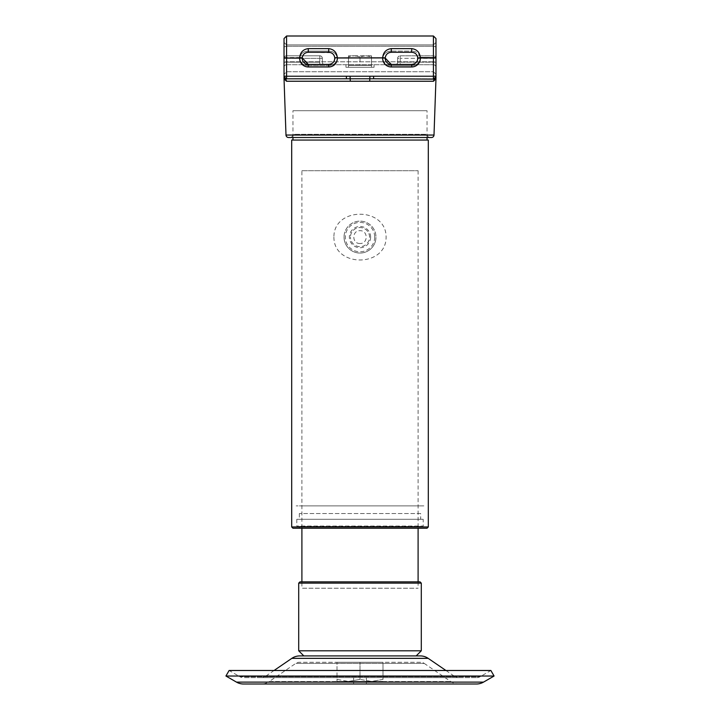 <?xml version="1.0" encoding="UTF-8"?>
<svg xmlns="http://www.w3.org/2000/svg" width="720" height="720" viewBox="0 0 720 720"><rect width="100%" height="100%" fill="white"/><g stroke="black" fill="none" stroke-linecap="round" stroke-linejoin="round"><path stroke-width="0.54" stroke-dasharray="3.6 2.7" d="M292.968 140.067L427.032 140.067L292.968 140.067M427.032 137.511L427.032 110.7L292.968 110.7L427.032 110.7M292.968 137.511L292.968 110.7M423.207 519.291L296.793 519.291L423.207 519.291L423.207 526.05L296.793 526.05L423.207 526.05M296.793 519.291L296.793 526.05M420.651 513.54L299.349 513.54L420.651 513.54L420.651 519.291L299.349 519.291L420.651 519.291M299.349 513.54L299.349 519.291M423.846 505.881L296.154 505.881L423.846 505.881M420.651 505.881L299.349 505.881L420.651 505.881M420.651 526.437L299.349 526.437L420.651 526.437L420.651 528.228L299.349 528.228L420.651 528.228M299.349 526.437L299.349 528.228M428.31 140.067L291.69 140.067M428.31 526.95L291.69 526.95M360 243.486C351.765 243.882 351.756 230.328 360 230.715C368.226 230.319 368.253 243.873 360 243.486M292.968 528.228L427.032 528.228M301.905 170.703L418.095 170.703L301.905 170.703L301.905 528.228M301.905 581.85L418.095 581.85L301.905 581.85L301.905 588.24L418.095 588.24L301.905 588.24M418.095 170.703L418.095 528.228M418.095 581.85L418.095 588.24M354.258 55.791L365.742 55.791L360 56.817L360 65.367L348.507 65.367L371.493 65.367L360 65.367L360 56.817L365.742 55.791L371.493 55.791L371.493 56.817L365.742 55.791L354.258 55.791L360 56.817L354.258 55.791L348.507 56.817L354.258 55.791L348.507 55.791L354.258 55.791M348.507 65.367L348.507 55.791L348.507 65.367L371.493 65.367L371.493 55.791L365.742 55.791L371.493 56.817L371.493 65.367L348.507 65.367L348.507 67.284L371.493 67.284L348.507 67.284M346.392 76.221L346.392 78.777L286.578 78.777A2.556 2.556 0 0 1 284.031 76.221A2.556 2.556 0 0 0 286.578 78.777L373.608 78.777L373.608 76.221L286.578 76.221L286.578 57.996L302.238 57.861C302.805 54.423 304.821 52.569 308.286 52.281L331.011 52.731M331.425 52.92L332.91 53.964M333.648 54.819L334.233 55.818M284.031 58.347L284.031 42.381L284.031 58.347A2.556 2.556 0 0 1 286.578 55.791L319.779 55.791L286.578 55.791A2.556 2.556 0 0 0 284.031 58.347L284.031 74.304L284.031 58.347L284.031 74.304L284.031 58.347L286.578 58.347L286.578 44.937L286.578 64.728A2.556 2.556 0 0 0 284.031 67.284L284.031 62.172L284.031 67.284A2.556 2.556 0 0 1 286.578 64.728A2.556 2.556 0 0 0 284.031 67.284A2.556 2.556 0 0 1 286.578 64.728L433.422 64.728L286.578 64.728A2.556 2.556 0 0 0 284.031 67.284A2.556 2.556 0 0 1 286.578 64.728L286.578 46.278L433.422 46.278A2.556 1.377 180 0 1 435.969 47.655L435.969 63.171L435.969 47.655A2.556 1.377 0 0 0 433.422 46.278L433.422 61.794A2.556 1.377 180 0 1 435.969 63.171L435.969 67.284A2.556 2.556 0 0 0 433.422 64.728A2.556 2.556 0 0 1 435.969 67.284L435.969 63.171A2.556 1.377 180 0 0 433.422 61.794L286.578 61.794L286.578 64.728L286.578 62.172L319.779 62.172L319.779 58.347L322.335 58.347L322.335 62.172L322.335 58.347A2.556 2.556 0 0 0 319.779 55.791L319.779 58.347L319.779 55.791A2.556 2.556 0 0 1 322.335 58.347L319.779 58.347L319.779 62.172L284.031 62.172L286.578 62.172L286.578 58.347L284.031 58.347A2.556 2.556 0 0 1 286.578 55.791L286.578 58.347L319.779 58.347L286.578 58.347L286.578 55.791M308.286 65.583C303.363 65.43 300.492 63.018 299.673 58.347C300.492 63.018 303.363 65.439 308.286 65.583L328.716 65.583C333.639 65.43 336.51 63.018 337.338 58.347C336.51 63.018 333.639 65.439 328.716 65.583L308.286 65.583L308.286 64.413L328.716 64.413C336.546 64.827 336.528 51.849 328.716 52.281L308.286 52.281C304.596 52.614 302.571 54.639 302.22 58.347C302.58 62.055 304.596 64.071 308.286 64.413A6.066 6.066 0 0 1 302.229 58.104A6.066 6.066 0 0 0 308.286 64.413L308.286 65.583M390.087 52.398L411.714 52.281C415.188 52.578 417.204 54.432 417.762 57.861L417.771 58.104A6.066 6.066 0 0 1 411.714 64.413L391.284 64.413A6.066 6.066 0 0 1 385.227 58.104L385.236 57.861C385.794 54.423 387.81 52.569 391.284 52.281C387.594 52.614 385.569 54.639 385.218 58.347C385.569 62.055 387.594 64.071 391.284 64.413L391.284 65.583C386.361 65.43 383.49 63.018 382.662 58.347C383.49 63.018 386.361 65.439 391.284 65.583L411.714 65.583C416.637 65.43 419.508 63.018 420.327 58.347C419.508 63.018 416.637 65.439 411.714 65.583L391.284 65.583L391.284 64.413L411.714 64.413C419.544 64.827 419.517 51.849 411.714 52.281L414 52.731M355.338 81.216L433.503 81.243A2.556 2.475 -90 0 1 434.7 79.137L435.969 78.813A2.556 2.547 -0 0 0 435.969 78.723L435.969 57.996L433.422 57.906L435.969 58.347L435.969 42.381L435.969 58.347A2.556 2.556 0 0 0 433.422 55.791A2.556 2.556 0 0 1 435.969 58.347L435.969 74.304L435.969 58.347L435.969 74.304L435.969 58.347L433.422 58.347L433.422 71.748L433.422 44.937L433.422 76.221L373.608 76.221M414.423 52.92L415.908 53.964M416.646 54.819L417.222 55.818M334.782 58.347A6.066 6.066 0 0 1 328.716 64.413L308.286 64.413L328.716 64.413L328.716 66.96A8.622 8.622 0 0 0 337.338 58.347L334.773 58.104A6.066 6.066 0 0 1 334.782 58.347M345.951 67.284L374.049 67.284L345.951 67.284L345.951 64.728L374.049 64.728L345.951 64.728M374.049 67.284L374.049 64.728M425.754 134.316L294.246 134.316L425.754 134.316L428.949 137.511L291.051 137.511L428.949 137.511M294.246 134.316L291.051 137.511M373.608 78.777L433.422 78.777A2.556 2.556 0 0 0 435.969 76.221A2.556 2.556 0 0 1 433.422 78.777L373.608 78.777L433.422 78.777L433.422 76.221L435.969 76.221A2.556 2.556 0 0 1 433.422 78.777L435.969 76.221L433.422 78.777M433.503 81.243L435.969 78.813M288.549 137.511L431.451 137.511M284.031 78.822L286.497 81.243A2.556 2.475 -90 0 0 285.3 79.137A2.556 2.529 0 0 1 284.031 76.95L284.031 78.723A2.556 2.547 -0 0 0 284.031 78.813L285.3 79.137M286.497 81.243L354.609 81.216M284.031 78.057L284.031 78.723M308.286 64.413L308.286 66.96A8.622 8.622 0 0 1 299.673 57.996L284.031 57.996L284.031 76.221L286.578 76.221L286.578 78.777A2.556 2.556 0 0 1 284.031 76.221L284.031 76.95M417.762 57.861L433.422 57.906M420.3 57.564C419.724 52.299 416.853 49.311 411.714 48.618L391.284 48.618C386.145 49.302 383.283 52.29 382.689 57.564L385.236 57.861M352.017 67.284L367.983 67.284L352.017 67.284M397.665 58.347L397.665 62.172L397.665 58.347A2.556 2.556 0 0 1 400.221 55.791L433.422 55.791L400.221 55.791L400.221 58.347L397.665 58.347A2.556 2.556 0 0 1 400.221 55.791A2.556 2.556 0 0 0 397.665 58.347L400.221 58.347L400.221 55.791M400.221 64.728L395.109 64.728A2.556 2.556 0 0 0 397.665 62.172L400.221 62.172L400.221 58.347L400.221 62.172L397.665 62.172A2.556 2.556 0 0 1 395.109 64.728L433.422 64.728A2.556 2.556 0 0 1 435.969 67.284L435.969 62.172L435.969 67.284A2.556 2.556 0 0 0 433.422 64.728L400.221 64.728L400.221 62.172L435.969 62.172L433.422 62.172L433.422 64.728L433.422 61.794L433.422 64.728A2.556 2.556 0 0 1 435.969 67.284A2.556 2.556 0 0 0 433.422 64.728L433.422 71.748L433.422 58.347L433.422 62.172L400.221 62.172L400.221 64.728M284.031 38.556L284.031 63.171L284.031 38.556L284.031 57.996L286.578 57.906L284.031 57.654M324.891 64.728A2.556 2.556 0 0 1 322.335 62.172A2.556 2.556 0 0 0 324.891 64.728A2.556 2.556 0 0 1 322.335 62.172M435.969 57.654L435.969 38.556M307.098 52.398L328.716 52.281C332.199 52.578 334.206 54.432 334.764 57.861L337.311 57.564C336.726 52.299 333.864 49.311 328.716 48.618L308.286 48.618C303.156 49.302 300.285 52.29 299.7 57.564L299.673 57.906M433.422 57.564L433.422 36L433.422 46.278L433.422 36L286.578 36L286.578 57.564L302.283 57.474M299.673 58.347C300.492 53.667 303.363 51.255 308.286 51.102C303.363 51.255 300.492 53.667 299.673 58.347L299.682 57.996M328.716 51.102C333.639 51.255 336.51 53.667 337.338 58.347C336.51 53.667 333.639 51.255 328.716 51.102L328.716 52.281L328.716 51.102L308.286 51.102L328.716 51.102M382.662 58.347C383.49 53.667 386.361 51.255 391.284 51.102C386.361 51.255 383.49 53.667 382.662 58.347M385.218 58.347A6.066 6.066 0 0 1 385.227 58.104L382.671 57.996A8.622 8.622 0 0 0 391.284 66.96L391.284 64.413L411.714 64.413L411.714 66.96A8.622 8.622 0 0 0 420.327 58.347C419.508 53.667 416.637 51.255 411.714 51.102C416.637 51.255 419.508 53.667 420.327 58.347L420.318 57.996M417.771 58.104L420.327 57.996A8.622 8.622 0 0 1 420.327 58.347M385.281 57.474L385.227 58.104L337.329 57.906L382.689 57.564L337.329 57.906M286.578 78.777L284.031 76.221L286.578 78.777L346.392 78.777M350.307 81.243L350.055 76.248M369.693 81.243L369.945 76.248M385.47 56.628L386.064 55.251M386.577 54.522L387.432 53.658M387.963 53.271L388.962 52.74M302.472 56.628L303.075 55.251M303.579 54.522L304.434 53.658M304.965 53.271L305.973 52.74M369.54 237.105A9.54 9.54 0 0 0 360 227.556A9.54 9.54 0 0 0 350.46 237.105A9.54 9.54 0 0 1 360 227.556A9.54 9.54 0 0 1 369.54 237.105A9.54 9.54 0 0 1 360 246.645A9.54 9.54 0 0 1 350.46 237.105A9.54 9.54 0 0 0 360 246.645A9.54 9.54 0 0 0 369.54 237.105M370.629 237.105A10.629 10.629 0 0 0 360 226.476A10.629 10.629 0 0 0 349.371 237.105A10.629 10.629 0 0 0 360 247.734A10.629 10.629 0 0 0 370.629 237.105M344.043 237.105A15.957 15.957 0 0 0 360 253.062A15.957 15.957 0 0 0 375.957 237.105A15.957 15.957 0 0 1 370.854 248.805C367.767 251.586 364.149 253.008 360 253.062C355.851 253.008 352.233 251.586 349.146 248.805A15.957 15.957 0 0 1 349.146 225.405C352.233 222.624 355.851 221.202 360 221.139C364.149 221.202 367.767 222.624 370.854 225.405A15.957 15.957 0 0 1 375.957 237.105A15.957 15.957 0 0 0 360 221.139A15.957 15.957 0 0 0 344.043 237.105A15.957 15.957 0 0 0 360 253.062A15.957 15.957 0 0 0 375.957 237.105A15.957 15.957 0 0 0 360 221.139A15.957 15.957 0 0 0 344.043 237.105M333.9 237.105C333.747 267.651 386.343 267.552 386.1 237.105C386.244 206.514 333.639 206.685 333.9 237.105M371.493 65.367L371.493 67.284M416.178 655.911L303.822 655.911L416.178 655.911M298.71 650.799L421.29 650.799M298.71 583.128L421.29 583.128M299.988 581.85L420.012 581.85M366.381 684L366.381 677.619L353.619 677.619L366.381 677.619L353.619 677.619L366.381 677.619L366.381 684L353.619 684L353.619 677.619L353.619 684L366.381 684L353.619 684M445.932 670.491L454.716 676.503A6.381 6.381 0 0 0 458.316 677.619L261.684 677.619L458.316 677.619M274.068 670.491L265.284 676.503A6.381 6.381 0 0 1 261.684 677.619M420.255 655.911L299.745 655.911M476.829 677.619A6.381 6.381 0 0 0 480.024 676.764L490.878 670.491L229.122 670.491L239.976 676.764L480.024 676.764L239.976 676.764A6.381 6.381 0 0 0 243.171 677.619L476.829 677.619L243.171 677.619M494.073 676.026L225.927 676.026M261.288 684L458.712 684L261.288 684A14.049 14.049 0 0 0 269.217 681.552L450.783 681.552L269.217 681.552L295.749 663.408A6.381 6.381 0 0 1 299.349 662.292L420.651 662.292A6.381 6.381 0 0 1 424.251 663.408L295.749 663.408L424.251 663.408L450.783 681.552A14.049 14.049 0 0 0 458.712 684L243.513 684M420.651 662.292L299.349 662.292M376.218 662.292L343.782 662.292L376.218 662.292M376.218 655.911L343.782 655.911L376.218 655.911M382.986 679.392L382.986 662.292L337.014 662.292L382.986 662.292L382.986 679.392L371.493 681.444L360 679.392L360 662.292L360 679.392L348.507 681.444L360 679.392L371.493 681.444L337.014 681.444L337.014 662.292L337.014 679.392L348.507 681.444L337.014 679.392L337.014 681.444L371.493 681.444L382.986 679.392M382.986 681.444L371.493 681.444L382.986 681.444M391.284 48.618L391.284 52.281L391.284 51.102L411.714 51.102L411.714 52.281L411.714 51.102L391.284 51.102L391.284 52.281M411.714 48.618L411.714 52.281M308.286 48.618L308.286 52.281M328.716 48.618L328.716 52.281M435.969 76.95A2.556 2.529 0 0 1 434.7 79.137M434.007 135.045L285.993 135.045M395.109 64.728A2.556 2.556 0 0 0 397.665 62.172A2.556 2.556 0 0 1 395.109 64.728M286.578 46.278A2.556 1.377 0 0 0 284.031 47.655A2.556 1.377 180 0 1 286.578 46.278L286.578 61.794L433.422 61.794L433.422 46.278L286.578 46.278M284.031 63.171A2.556 1.377 180 0 1 286.578 61.794A2.556 1.377 180 0 0 284.031 63.171M322.335 58.347A2.556 2.556 0 0 0 319.779 55.791M319.779 64.728L319.779 62.172L319.779 64.728M433.422 55.791L433.422 58.347L433.422 55.791A2.556 2.556 0 0 1 435.969 58.347M433.422 58.347L400.221 58.347L433.422 58.347M308.286 66.96L328.716 66.96M391.284 66.96L411.714 66.96M374.688 237.105A14.688 14.688 0 0 1 360 251.784A14.688 14.688 0 0 1 345.312 237.105A14.688 14.688 0 0 1 360 222.417A14.688 14.688 0 0 1 374.688 237.105M265.284 676.503L454.716 676.503L265.284 676.503M428.184 658.359L291.816 658.359M483.516 682.119L236.484 682.119M286.578 44.937L284.031 42.381L286.578 44.937L433.422 44.937L435.969 42.381L433.422 44.937L286.578 44.937M286.578 71.748L433.422 71.748L435.969 74.304L433.422 71.748L286.578 71.748L284.031 74.304L286.578 71.748"/><path stroke-width="1.08" d="M427.032 140.067L427.032 137.511M292.968 140.067L292.968 137.511M427.032 528.228L292.968 528.228L291.69 526.95L428.31 526.95L427.032 528.228M291.69 526.95L291.69 140.067L428.31 140.067L428.31 526.95M301.905 528.228L301.905 581.85M418.095 528.228L418.095 581.85M302.22 58.347A6.066 6.066 0 0 0 308.286 64.413L302.238 57.861L299.7 57.564C300.276 52.299 303.147 49.311 308.286 48.618L328.716 48.618C333.855 49.302 336.717 52.29 337.311 57.564L334.764 57.861C334.206 54.423 332.19 52.569 328.716 52.281L308.286 52.281C304.812 52.578 302.796 54.432 302.238 57.861L302.229 58.104A6.066 6.066 0 0 0 302.22 58.347A6.066 6.066 0 0 1 302.229 58.104L286.578 57.996L286.578 76.221L373.608 76.221L373.608 78.777L284.031 78.813L285.993 135.045L434.007 135.045L435.969 78.813L433.503 81.243A2.556 2.475 90 0 1 434.7 79.137L373.608 78.777M334.602 56.871L334.782 58.347A6.066 6.066 0 0 0 334.773 58.104L334.764 57.861M332.91 53.964L333.648 54.819M334.233 55.818L334.548 56.664M417.762 57.861C417.195 54.423 415.179 52.569 411.714 52.281L391.284 52.281C387.801 52.578 385.794 54.432 385.236 57.861L385.227 58.104A6.066 6.066 0 0 0 391.284 64.413L411.714 64.413A6.066 6.066 0 0 0 417.771 58.104L420.3 57.564L435.969 57.654L435.969 76.221A2.556 2.556 0 0 1 433.422 78.777L435.969 78.822M415.908 53.964L416.646 54.819M417.222 55.818L417.537 56.664M417.6 56.871L417.78 58.347C417.42 62.055 415.404 64.071 411.714 64.413L411.714 66.96L391.284 66.96A8.622 8.622 0 0 1 382.671 57.996L385.227 58.104L382.689 57.564C383.274 52.299 386.136 49.311 391.284 48.618L411.714 48.618C416.844 49.302 419.715 52.29 420.3 57.564L420.318 57.996M433.503 81.243L350.307 81.243L350.055 76.248M350.307 81.243L286.497 81.243L284.031 78.813A2.556 2.547 180 0 1 284.031 78.723L284.031 57.996L299.673 57.996A8.622 8.622 0 0 0 308.286 66.96L308.286 64.413L328.716 64.413A6.066 6.066 0 0 0 334.782 58.347C334.431 62.055 332.406 64.071 328.716 64.413A6.066 6.066 0 0 0 334.773 58.104L337.284 57.564M434.007 135.045A2.556 2.556 0 0 1 431.451 137.511L288.549 137.511A2.556 2.556 0 0 1 285.993 135.045M373.608 76.221L433.422 76.221L433.422 57.906L435.969 57.996L420.327 57.996L433.422 57.906M286.497 81.243A2.556 2.475 90 0 0 285.3 79.137L286.578 78.777A2.556 2.556 0 0 1 284.031 76.221L286.578 76.221L286.578 78.777A2.556 2.556 0 0 1 284.031 76.221L284.031 76.302M369.693 81.243L369.945 76.248M346.392 78.777L346.392 76.221M433.422 78.777L433.422 76.221L435.969 76.221L435.969 78.723A2.556 2.547 180 0 1 435.969 78.813M435.969 77.391L435.969 76.95A2.556 2.529 180 0 1 434.7 79.137M354.609 81.216L355.338 81.216M285.3 79.137A2.556 2.529 180 0 1 284.031 76.95L284.031 77.391M433.422 57.564L433.422 36L435.969 38.556L435.969 57.654M284.031 57.654L284.031 38.556L286.578 36L286.578 57.564L284.031 57.996L299.682 57.996M411.714 66.96A8.622 8.622 0 0 0 420.327 57.996L417.771 58.104A6.066 6.066 0 0 1 417.78 58.347M391.284 66.96L391.284 64.413L385.227 58.104M385.281 57.474L385.47 56.628M386.064 55.251L386.577 54.522M387.432 53.658L387.963 53.271M388.962 52.74L390.087 52.398M302.283 57.474L302.472 56.628M303.075 55.251L303.579 54.522M304.434 53.658L304.965 53.271M305.973 52.74L307.098 52.398M337.329 57.996L382.671 57.906L337.329 57.996A8.622 8.622 0 0 1 328.716 66.96L308.286 66.96M385.236 57.861L337.329 57.906M421.29 583.128L420.012 581.85L299.988 581.85L298.71 583.128L298.71 650.799L421.29 650.799L421.29 583.128L298.71 583.128M416.178 655.911L421.29 650.799M303.822 655.911L298.71 650.799M274.068 670.491L291.816 658.359L428.184 658.359L445.932 670.491M291.816 658.359A14.049 14.049 0 0 1 299.745 655.911L420.255 655.911A14.049 14.049 0 0 1 428.184 658.359M476.487 684L243.513 684A14.049 14.049 0 0 1 236.484 682.119L225.927 676.026L229.122 670.491L490.878 670.491L494.073 676.026L483.516 682.119A14.049 14.049 0 0 1 476.487 684L458.712 684M366.381 684L353.619 684M225.927 676.026L494.073 676.026M308.286 52.281L308.286 48.618M411.714 52.281L411.714 48.618M391.284 52.281L391.284 48.618M328.716 52.281L328.716 48.618M328.716 64.413L328.716 66.96M236.484 682.119L483.516 682.119M284.031 38.556L286.578 36L433.422 36L435.969 38.556"/></g></svg>
